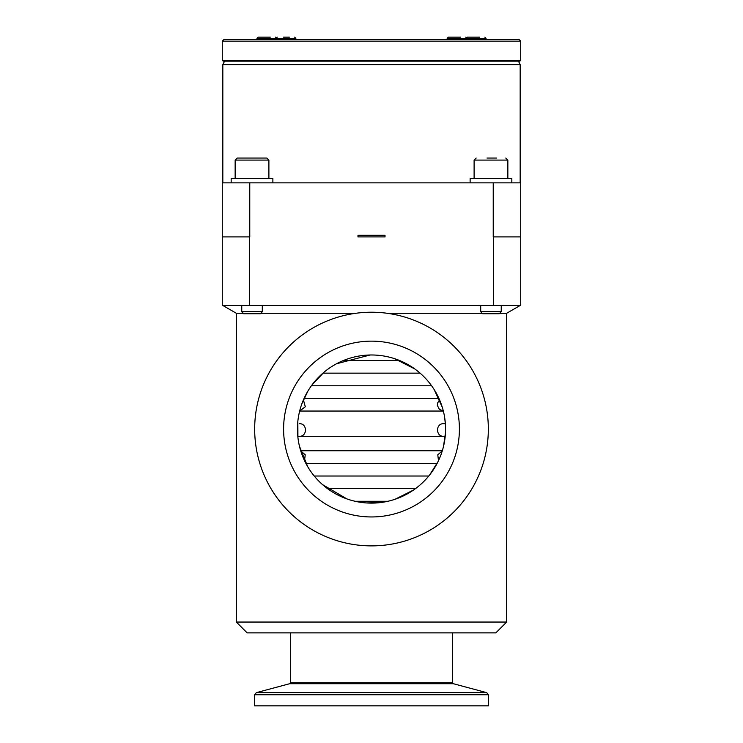<?xml version="1.0" encoding="UTF-8"?>
<svg xmlns="http://www.w3.org/2000/svg" width="743" height="743" viewBox="0 0 743 743"><rect width="100%" height="100%" fill="white"/><g stroke="black" fill="none" stroke-linecap="round" stroke-linejoin="round"><path stroke-width="1.11" d="M390.781 705.85L254.673 705.85L254.673 694.751L488.327 694.751L488.327 705.85L390.781 705.85M343.396 360.522L399.604 360.522M322.908 373.153L420.092 373.153L322.908 373.153M311.382 385.784L431.618 385.784M304.063 398.415L438.937 398.415L304.063 398.415M299.652 411.046L443.348 411.046M443.664 436.308C435.519 436.698 435.519 423.287 443.664 423.677L445.373 423.677M297.794 436.308L445.206 436.308M300.683 450.75L442.317 450.75L300.683 450.75M305.875 463.381L437.125 463.381M314.224 476.012L428.776 476.012L314.224 476.012M327.514 488.643L415.486 488.643M355.08 501.274L387.92 501.274L355.08 501.274M222.287 236.915L222.287 182.852L249.769 182.852L249.769 236.915L222.287 236.915L222.287 305.466L520.713 305.466L520.713 236.915L493.231 236.915L493.231 182.852L520.713 182.852L520.713 236.915M385.013 236.915L357.987 236.915L357.987 235.29L385.013 235.29L385.013 236.915M493.677 236.915L493.677 305.466M249.323 305.466L249.323 236.915M520.174 305.466L506.661 313.267L499.723 313.267M482.235 313.267L387.094 313.267M355.906 313.267L260.765 313.267M243.277 313.267L236.339 313.267L222.826 305.466M506.661 313.267L506.661 622.049L236.339 622.049L236.339 313.267M262.298 305.466L262.298 311.735L241.754 311.735L241.754 305.466M501.246 305.466L501.246 311.735L480.702 311.735L480.702 305.466M470.124 182.852L470.124 178.589L511.834 178.589L511.834 182.852M249.769 182.852L493.231 182.852M231.166 182.852L231.166 178.589L272.876 178.589L272.876 182.852M520.174 64.613L518.438 61.158L224.562 61.158L222.826 64.613L520.174 64.613L520.174 182.852M270.276 37.15L258.137 37.15L270.276 37.15M289.371 37.15L283.538 37.15M479.579 37.15L467.449 37.15L479.579 37.15M460.484 37.15L448.345 37.15L447.156 38.339L486.052 38.339L486.052 39.528M451.215 37.15L454.642 37.15M223.151 61.158L519.849 61.158L520.713 60.285L222.287 60.285L223.151 61.158M520.713 41.153L519.088 39.528L223.912 39.528L222.287 41.153L520.713 41.153L520.713 60.285M241.754 311.735L243.76 313.75L260.282 313.75L262.298 311.735M250.54 158.045L237.212 158.045L235.15 160.098L268.892 160.098L266.839 158.045L250.54 158.045M248.023 158.045L257.71 158.045M480.702 311.735L482.718 313.75L499.24 313.75L501.246 311.735M496.668 158.045L486.981 158.045M445.568 429.045A74.068 74.068 0 0 0 354.634 356.928A74.068 74.068 0 0 0 298.305 440.348A74.068 74.068 0 0 0 377.165 502.9A74.068 74.068 0 0 0 445.568 429.045M445.447 424.801L444.583 417.027M442.271 407.192L434.126 389.499M414.678 368.872L394.422 358.618M370.098 354.996L336.542 363.754M324.041 372.187L311.911 385.06M307.843 391.199L301.872 403.811M297.832 421.392L297.924 437.553M299.457 446.246L307.704 466.678M322.499 484.594L346.972 498.934M366.475 502.946L380.156 502.612M395.062 499.268L413.582 489.999M429.76 474.786L437.906 461.858M443.506 446.404L445.466 432.863M344.901 315.292A116.827 116.827 0 0 0 286.278 508.964A116.827 116.827 0 0 0 483.321 462.898A116.827 116.827 0 0 0 344.901 315.292M351.485 343.452A87.906 87.906 0 0 0 307.379 489.182A87.906 87.906 0 0 0 455.635 454.512A87.906 87.906 0 0 0 351.485 343.452M236.339 622.049L247.159 632.869L495.841 632.869L506.661 622.049M452.598 632.869L452.598 682.771L290.402 682.771L289.686 683.709L453.314 683.709L486.73 692.662L256.27 692.662L254.673 694.751M256.948 39.528L256.948 38.339L295.844 38.339L295.844 39.528M476.161 158.045L474.108 160.098L507.85 160.098L505.788 158.045M290.402 632.869L290.402 682.771M452.598 682.771L453.314 683.709M289.686 683.709L256.27 692.662M486.73 692.662L488.327 694.751M443.339 411.037L439.364 409.356L437.386 405.455L437.59 402.994L439.587 399.901M303.413 399.901L305.317 406.746L299.661 411.037M299.336 423.677C307.481 423.287 307.481 436.698 299.336 436.308M438.481 460.669L437.776 454.781L442.271 450.908M300.729 450.908L305.224 454.781L304.519 460.669M222.826 182.852L222.826 64.613M275.551 37.15L276.74 38.339L276.74 39.528M256.948 38.339L258.137 37.15M276.052 38.339L277.241 37.15M295.844 38.339L294.655 37.15M466.26 38.339L467.449 37.15M486.052 38.339L484.863 37.15M447.156 38.339L447.156 39.528M465.759 37.15L466.948 38.339L466.948 39.528M222.287 41.153L222.287 60.285M235.15 160.098L235.15 178.589M268.892 160.098L268.892 178.589M474.108 160.098L474.108 178.589M507.85 160.098L507.85 178.589"/></g></svg>
